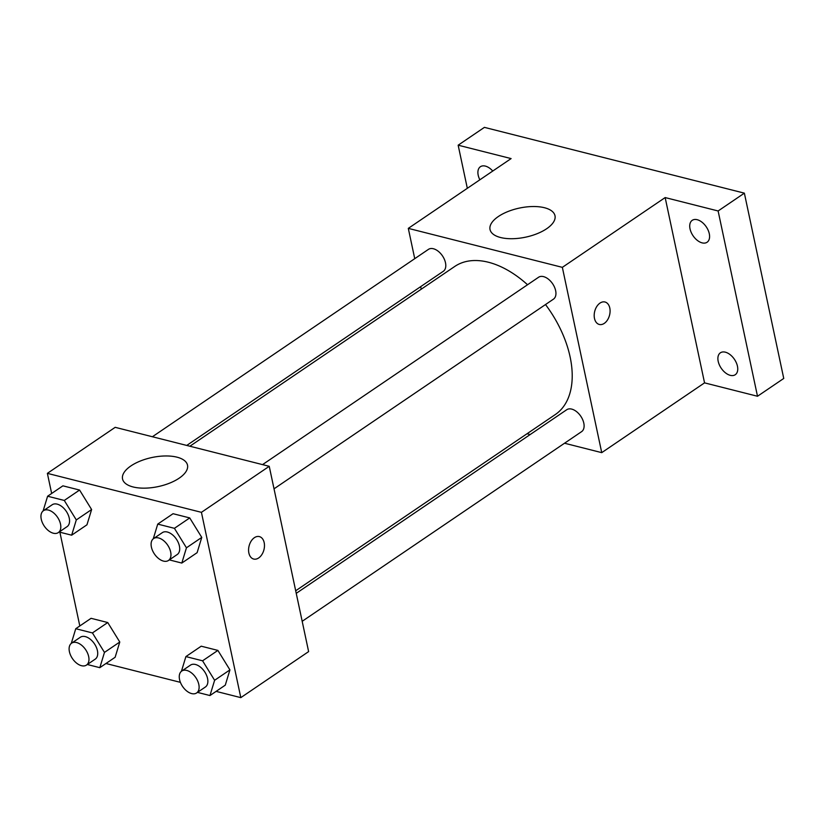 <?xml version="1.0" encoding="UTF-8"?>
<svg xmlns="http://www.w3.org/2000/svg" width="825" height="825" viewBox="0 0 825 825"><rect width="100%" height="100%" fill="white"/><g stroke="black" fill="none" stroke-linecap="round" stroke-linejoin="round"><path stroke-width="1.24" d="M467.321 188.306L458.153 145.19L484.409 127.37L744.367 193.153L783.75 378.448L757.505 396.258L704.55 382.862L601.734 452.647L564.537 443.231M530.186 434.538L527.041 433.744M479.851 179.798A13.241 7.972 55.8 0 1 480.397 166.722A13.241 7.972 55.8 0 1 485.378 166.103A13.241 7.972 55.8 0 1 492.752 171.043M458.153 145.19L511.108 158.586L408.303 228.37L562.351 267.352L665.156 197.567L718.121 210.973L744.367 193.153M498.362 216.511A33.206 14.871 168 0 1 532.816 206.528A33.206 14.871 168 0 1 554.998 215.717A33.206 14.871 168 0 1 525.607 237.167A33.206 14.871 168 0 1 490.029 229.525A33.206 14.871 168 0 1 498.362 216.511M718.121 210.973L757.505 396.258M702.116 242.87A13.241 7.972 55.8 0 1 691.175 232.351A13.241 7.972 55.8 0 1 692.227 220.327A13.241 7.972 55.8 0 1 697.197 219.708A13.241 7.972 55.8 0 1 708.139 230.216A13.241 7.972 55.8 0 1 707.097 242.241A13.241 7.972 55.8 0 1 702.116 242.87M730.28 375.344A13.241 7.972 55.8 0 1 719.338 364.836A13.241 7.972 55.8 0 1 720.38 352.811A13.241 7.972 55.8 0 1 725.361 352.182A13.241 7.972 55.8 0 1 736.302 362.701A13.241 7.972 55.8 0 1 735.25 374.725A13.241 7.972 55.8 0 1 730.28 375.344M665.156 197.567L704.55 382.862M295.69 590.772L555.287 414.562A89.513 53.862 -124.2 0 0 545.511 304.549M527.536 284.738A89.513 53.862 -124.2 0 0 454.75 266.454L189.884 446.232M562.351 267.352L601.734 452.647M421.235 289.204L420.688 286.636M414.738 258.668L408.303 228.37M274.024 488.823L553.451 299.155A13.241 7.972 -124.2 0 0 552.606 283.728A13.241 7.972 -124.2 0 0 538.581 277.252L262.536 464.619M302.177 621.308L581.604 431.64A13.241 7.972 -124.2 0 0 580.769 416.213A13.241 7.972 -124.2 0 0 566.734 409.726L296.237 593.34M152.388 436.745L428.433 249.377A13.241 7.972 55.8 0 1 438.209 251.243A13.241 7.972 55.8 0 1 445.49 262.762A13.241 7.972 55.8 0 1 443.303 271.291L186.739 445.438M604.983 302.002A11.581 7.662 -75.8 0 1 609.788 308.034A11.581 7.662 -75.8 0 1 607.499 319.956A11.581 7.662 -75.8 0 1 599.301 324.462A11.581 7.662 -75.8 0 1 594.712 311.355A11.581 7.662 -75.8 0 1 604.983 302.002A11.581 7.662 -75.8 0 1 609.799 308.034A11.581 7.662 -75.8 0 1 607.499 319.945A11.581 7.662 -75.8 0 1 599.29 324.462M51.655 493.474L47.376 473.354L115.191 427.329L269.239 466.311L308.622 651.606L240.807 697.63L216.109 691.381M180.397 682.347L105.961 663.506M153.264 538.808L157.74 524.102L173.054 513.707L189.729 517.925L201.764 537.405L197.113 552.667L201.764 537.405L186.45 547.8L181.809 563.062L169.311 559.897M71.28 643.407L75.756 628.712L91.07 618.317L107.745 622.535L119.78 642.015L115.129 657.278L119.78 642.015L104.466 652.41L99.815 667.673L87.326 664.507M47.376 473.354L201.424 512.335L240.807 697.63M79.808 625.958L59.885 532.208M181.428 671.282L185.903 656.587L201.218 646.192L217.893 650.409L229.928 669.89L225.277 685.152L229.928 669.89L214.613 680.285L209.963 695.547L197.474 692.381M43.117 510.933L47.602 496.227L62.906 485.832L79.582 490.05L91.616 509.541L86.965 524.793L91.616 509.541L76.302 519.925L71.662 535.188L59.163 532.032M201.424 512.335L269.239 466.311M130.876 465.95A33.206 14.871 168 0 1 165.33 455.967A33.206 14.871 168 0 1 187.512 465.156A33.206 14.871 168 0 1 158.111 486.606A33.206 14.871 168 0 1 122.543 478.964A33.206 14.871 168 0 1 130.876 465.95M264.186 542.623A11.581 7.662 -75.8 0 1 261.886 554.544A11.581 7.662 -75.8 0 1 253.688 559.051A11.581 7.662 -75.8 0 1 249.098 545.944A11.581 7.662 -75.8 0 1 259.37 536.59A11.581 7.662 -75.8 0 1 264.186 542.623M259.359 536.59A11.581 7.662 -75.8 0 1 264.175 542.623A11.581 7.662 -75.8 0 1 261.886 554.544A11.581 7.662 -75.8 0 1 253.677 559.051M47.592 496.227L64.278 500.445L76.302 519.925M58.317 532.599L67.062 526.659A13.241 7.972 -124.2 0 0 66.217 511.232A13.241 7.972 -124.2 0 0 52.192 504.756L43.447 510.696A13.241 7.972 -124.2 0 0 41.25 519.214A13.241 7.972 -124.2 0 0 48.541 530.733A13.241 7.972 -124.2 0 0 58.317 532.599A13.241 7.972 -124.2 0 0 57.472 517.172A13.241 7.972 -124.2 0 0 43.447 510.696M71.662 535.188L86.976 524.793M62.906 485.832L79.582 490.05L91.616 509.541M64.278 500.445L79.582 490.05M157.74 524.102L174.415 528.32L186.45 547.8M168.465 560.474L177.21 554.534A13.241 7.972 -124.2 0 0 176.364 539.107A13.241 7.972 -124.2 0 0 162.339 532.63L153.584 538.57A13.241 7.972 -124.2 0 0 151.398 547.088A13.241 7.972 -124.2 0 0 158.689 558.607A13.241 7.972 -124.2 0 0 168.465 560.474A13.241 7.972 -124.2 0 0 167.619 545.047A13.241 7.972 -124.2 0 0 153.584 538.57M181.809 563.062L197.113 552.667M173.054 513.707L189.729 517.925L201.764 537.405M174.415 528.32L189.729 517.925M75.756 628.712L92.431 632.93L104.466 652.41M86.47 665.084L95.226 659.144A13.241 7.972 -124.2 0 0 94.38 643.717A13.241 7.972 -124.2 0 0 80.355 637.24L71.6 643.17A13.241 7.972 -124.2 0 0 69.413 651.698A13.241 7.972 -124.2 0 0 76.704 663.217A13.241 7.972 -124.2 0 0 86.47 665.084A13.241 7.972 -124.2 0 0 85.635 649.657A13.241 7.972 -124.2 0 0 71.6 643.17M99.815 667.673L115.129 657.278M91.07 618.317L107.745 622.535L119.78 642.015M92.431 632.93L107.745 622.535M185.903 656.587L202.579 660.804L214.613 680.285M196.618 692.959L205.373 687.019A13.241 7.972 -124.2 0 0 204.528 671.591A13.241 7.972 -124.2 0 0 190.503 665.105L181.748 671.045A13.241 7.972 -124.2 0 0 179.561 679.563A13.241 7.972 -124.2 0 0 186.842 691.092A13.241 7.972 -124.2 0 0 196.618 692.959A13.241 7.972 -124.2 0 0 195.773 677.531A13.241 7.972 -124.2 0 0 181.748 671.045M209.963 695.547L225.277 685.152M201.218 646.192L217.893 650.409L229.928 669.89M202.579 660.804L217.893 650.409"/></g></svg>
